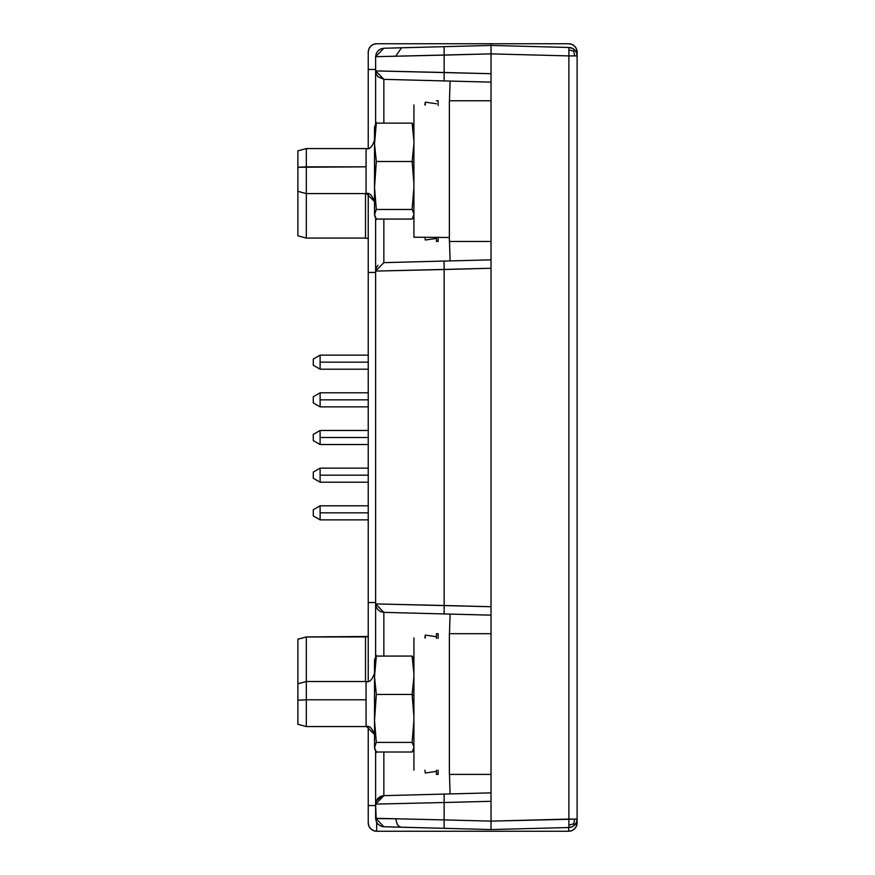 <?xml version="1.0" encoding="UTF-8"?>
<svg xmlns="http://www.w3.org/2000/svg" width="875" height="875" viewBox="0 0 875 875"><rect width="100%" height="100%" fill="white"/><g stroke="black" fill="none" stroke-linecap="round" stroke-linejoin="round"><path stroke-width="1.31" d="M576.472 826.044L574.645 828.778L571.911 830.605L568.673 831.25A8.444 8.444 0 0 0 577.117 822.806L576.472 826.044L577.117 819.087L577.117 822.806A8.444 8.444 0 0 1 576.472 826.044L574.645 828.778A8.444 8.444 0 0 1 568.673 831.25L568.673 827.531M577.117 52.194A8.444 8.444 0 0 0 568.673 43.75A8.444 8.444 0 0 1 577.117 52.194L577.117 55.912L577.117 52.194A8.444 8.444 0 0 0 568.673 43.75L571.911 44.395L574.645 46.222L576.472 48.956L577.117 52.194L576.472 48.956M491.028 43.75L568.673 43.75L491.028 43.75L491.028 45.434L491.028 43.75L376.677 43.75L491.028 43.75M568.673 831.25L491.028 831.25L568.673 831.25M377.978 265.245L376.228 267.958L375.627 271.086L491.028 268.275L491.028 45.434L444.139 46.67L444.139 80.916L491.028 82.141L491.028 98.536L491.028 73.708L444.139 72.483L444.139 80.916L383.852 79.341L491.028 82.141M383.852 795.659L383.852 752.008L383.852 795.659L380.8 796.316L378.022 798.208L376.206 801.041L375.627 804.103L444.139 802.517L444.139 794.084L383.852 795.659L375.627 804.103L375.627 750.925L375.627 753.878L376.305 751.975L375.627 753.878L375.627 804.103L376.228 800.964L377.978 798.263L383.852 795.659L491.028 792.859L491.028 798.055M491.028 831.25L376.677 831.25L373.45 830.605L370.705 828.778L368.878 826.044L368.233 822.806L368.233 805.536L375.627 805.536L368.233 805.536L368.233 726.83L368.233 822.806A8.444 8.444 0 0 0 376.677 831.25L491.028 831.25M375.627 69.464L368.233 69.464L368.233 52.194L368.878 48.956L370.705 46.222L373.45 44.395L376.677 43.75A8.444 8.444 0 0 0 368.233 52.194L368.233 69.464L375.627 69.464M368.233 681.253L368.233 602.547L375.627 602.547L368.233 602.547L368.233 272.453L375.627 272.453L368.233 272.453L368.233 193.889L368.233 681.253M368.233 148.302L368.233 69.464L368.233 148.302M373.45 44.395L376.677 43.75M376.677 822.391L376.677 831.25M491.028 633.686L491.028 632.362L491.028 633.686L449.378 633.686L449.378 774.397L491.028 774.397L491.028 775.72L491.028 633.686L449.378 633.686L449.378 774.397L491.028 774.397L491.028 633.686M377.978 609.755L376.228 607.042L375.627 603.914L491.028 606.725L491.028 801.292L444.139 802.517L444.139 794.084L491.028 792.859L491.028 821.122L444.139 819.897L444.139 802.517L375.627 804.103L376.228 800.964M491.028 776.464L491.028 775.72M375.637 818.552L395.708 818.781L397.381 824.72L399.383 826.602L401.516 827.214L399.383 826.602L397.381 824.72L395.708 818.781L444.139 819.897L444.139 828.33L383.852 826.755L380.691 826.055L378.022 824.206L376.25 821.505L375.627 804.103L375.627 818.311L444.139 819.897L444.139 802.517L491.028 801.292L491.028 268.275L491.028 615.158L444.139 613.933L444.139 605.489L444.139 613.933L383.852 612.358L383.852 656.064L383.852 612.358L380.8 611.702L378.022 609.809L376.206 606.977L375.627 603.914L444.139 605.489L444.139 269.511L491.028 268.275L491.028 243.381L491.028 259.842L383.852 262.642L375.627 271.086L375.627 220.795L376.25 218.958L375.627 220.795L375.627 217.984L375.627 271.086L383.797 262.653M491.028 99.28L491.028 241.445L449.378 241.445L491.028 241.445L491.028 99.28M450.089 260.914L449.498 241.445L450.089 260.914M449.378 237.497L413.919 237.202L449.378 237.497M449.487 633.686L450.089 614.086L449.487 633.686M376.25 800.92L382.375 795.834M413.919 720.387L412.103 742.427L413.919 746.834L413.919 720.387L412.103 742.427L376.327 742.427L374.522 720.387L376.327 694.455L374.522 676.823L376.327 656.064L375.627 654.205L375.627 657.158L375.627 654.205L376.305 656.108L412.103 656.064L413.919 673.706L413.919 660.023L412.103 656.064L413.919 673.706M376.228 607.042L375.627 603.914L375.627 654.205L375.627 603.914L383.797 612.347M383.852 219.067L383.852 262.642L383.852 219.067M377.978 76.737L383.852 79.341L375.627 70.897L375.627 124.206L375.627 121.122L376.37 123.123L375.627 121.122L375.627 70.897L376.228 74.036L378.011 76.781M383.852 79.341L383.852 123.123L383.852 79.341L375.627 70.897L376.228 74.036M444.095 261.319L444.139 269.511L375.627 271.086L375.627 603.914L375.627 271.053M376.228 267.958L375.627 271.086M449.487 100.745L450.078 81.069L449.487 100.745M375.627 70.919L491.028 73.708L491.028 53.878L375.627 56.689L375.627 70.897L444.139 72.483L444.139 55.103L491.028 53.878L568.892 55.912L568.892 47.48L491.028 45.434L491.028 53.878L568.892 55.912L568.892 827.52L491.028 829.566L444.139 828.33L444.139 819.897L491.028 821.122L491.028 829.566L491.028 821.122L577.117 819.087A8.444 8.444 0 0 1 568.892 827.52L491.028 829.566L383.852 826.755L380.855 826.12L378.055 824.239L376.217 821.395L375.627 818.355M449.487 774.397L450.078 793.931L449.487 774.397M375.627 70.897L375.627 56.689L383.852 48.245L375.627 56.689L444.139 55.103L444.139 46.67L401.516 47.786L395.708 56.219L401.516 47.786L383.852 48.245L491.028 45.434L401.516 47.786L491.028 45.434L568.892 47.48L568.892 55.912L574.722 55.912L573.716 51.144L568.991 49.952L573.716 51.144L574.722 55.912L577.117 55.912A8.444 8.444 0 0 0 574.722 50.028L573.716 51.144L574.722 50.028A8.444 8.444 0 0 0 568.892 47.48L572.064 48.18L574.722 50.028L576.494 52.741L577.117 55.912L568.892 55.912L568.892 819.087L491.028 821.122L491.028 801.292M491.028 259.842L383.852 262.642M491.028 615.158L383.852 612.358M375.627 818.147L383.852 826.755L491.028 829.566L383.141 826.7M491.028 606.725L444.139 605.489L444.139 269.511M568.991 825.048L573.716 823.856L574.722 824.972L573.716 823.856L574.722 819.087L573.716 823.856L568.991 825.048M491.028 268.275L491.028 73.708M375.627 56.689L376.25 53.495L378.022 50.794L380.691 48.945L383.852 48.245M568.892 819.087L577.117 819.087L576.494 822.259L574.722 824.972L572.064 826.82L568.892 827.52L572.469 826.623M572.469 48.377L568.892 47.48A8.444 8.444 0 0 1 577.117 55.912L577.117 819.087A8.444 8.444 0 0 1 568.892 827.52M574.722 50.028A8.444 8.444 0 0 0 572.173 48.234M577.117 819.087L577.117 55.912M306.327 636.989L365.52 636.923L306.327 636.923L297.883 639.242L306.327 636.989L306.327 681.527L306.327 636.989M368.233 636.464L306.327 636.923L297.883 639.177L297.883 683.791L297.883 639.242M365.52 681.527L365.52 636.989L368.233 636.541L365.52 636.989L365.52 681.527M297.883 235.758L297.883 190.302M306.327 238.011L306.327 193.605L306.327 238.077L297.883 235.823L297.883 167.267L366.078 166.841L366.078 148.575L306.327 148.575L306.327 166.841L306.327 148.575L297.883 150.839L297.883 167.267L297.883 150.839M365.52 238.011L365.52 193.605L365.52 238.066L368.233 238.536M436.428 771.378L436.428 770.153L436.428 771.378L425.294 772.986L424.878 770.153M436.428 637.93L436.428 633.686L438.123 633.686L438.123 637.93M424.878 637.93L425.294 635.097L425.294 637.93L425.294 635.097L436.428 636.705M438.123 774.397L438.123 770.153L438.123 774.375L436.428 774.397L436.428 770.153L436.428 774.397M438.123 638.444L438.123 633.708M436.428 638.444L436.428 633.708M413.919 637.93L413.919 770.153L413.919 637.93M297.883 724.292L297.883 700.219L297.883 724.292L306.327 726.556L306.327 699.792L306.327 726.556L366.078 726.556L366.078 681.527L306.327 681.527L306.327 699.792L366.078 699.792L306.327 699.792L306.327 681.527L297.883 683.791L297.883 700.219L306.327 699.792L297.883 700.219L297.883 683.791M413.919 676.823L412.103 694.455L376.327 694.455L412.103 694.455L413.919 695.734L413.919 676.823L412.103 694.455L413.919 716.494L413.919 695.734L412.103 694.455L413.919 716.494M413.919 661.248L413.919 687.695M413.919 747.611L412.103 752.008L376.327 752.008L374.522 747.611L376.327 742.427L412.103 742.427L413.919 746.834M413.372 658.263L412.103 656.064L376.327 656.064L374.522 660.023L374.522 673.706L376.327 656.064L375.069 658.263M413.372 749.82L412.103 752.008L376.327 752.008L375.069 749.82L374.522 746.834L376.327 742.427L374.522 720.387L374.522 746.834L374.522 716.494L376.327 694.455L374.522 676.823L374.522 716.494L374.522 660.472M375.069 749.82L374.522 747.862M366.078 708.291L366.078 726.48M366.078 726.152L374.522 734.442L366.078 726.152L366.078 681.603M436.428 238.427L436.428 237.202L436.428 238.427L425.294 240.034L424.878 237.202M424.878 104.978L425.294 102.145L425.294 104.978L425.294 102.145L436.428 103.764M438.123 241.445L438.123 237.202L438.123 241.423L436.428 241.445L436.428 237.202L436.428 241.445M438.123 105.492L438.123 100.756L436.428 100.745M438.123 104.978L438.123 100.745M413.919 104.978L413.919 237.202L413.919 104.978M413.919 187.447L412.103 209.475L413.919 213.883L413.919 187.447L412.103 209.475L376.327 209.475L374.522 187.447L376.327 161.503L412.103 161.503L413.919 162.783L413.919 143.872L412.103 161.503L413.919 183.542L413.919 162.783L412.103 161.503L413.919 183.542M413.919 143.872L412.103 161.503L376.327 161.503L374.522 143.872L376.327 123.123L412.103 123.123L413.919 140.755L413.919 127.072L412.103 123.123L413.919 140.755M413.919 128.308L413.919 154.744M413.919 214.659L412.103 219.067L376.327 219.067L374.522 214.659L376.327 209.475L412.103 209.475L413.919 213.883M306.327 193.605L306.327 166.841L297.883 167.267L297.883 191.341L306.327 193.605L366.078 193.605L366.078 166.841L306.327 166.841L306.327 193.605M413.372 125.311L412.103 123.123L376.327 123.123L374.522 127.072L374.522 140.755L376.327 123.123L375.069 125.311M413.372 216.869L412.103 219.067L376.327 219.067L375.069 216.869L374.522 213.883L376.327 209.475L374.522 187.447L374.522 213.883L374.522 183.542L376.327 161.503L374.522 143.872L374.522 183.542L374.522 127.52M375.069 216.869L374.522 214.911M366.078 175.339L366.078 193.528M366.078 193.2L374.522 201.491L366.078 193.2L366.078 148.662M320.108 362.163L320.108 369.195L320.108 355.13L313.283 359.067L313.283 365.258L320.108 369.195L313.283 365.258L313.283 359.067L320.108 355.13L320.108 362.163L368.233 362.163L320.108 362.163M313.283 365.258L313.283 359.067M320.108 399.831L320.108 406.864L320.108 392.798L313.283 396.736L313.283 402.927L320.108 406.864L313.283 402.927L313.283 396.736L320.108 392.798L320.108 399.831L368.233 399.831L320.108 399.831M320.108 437.5L320.108 444.533L320.108 430.467L313.283 434.405L313.283 440.595L320.108 444.533L313.283 440.595L313.283 434.405L320.108 430.467L320.108 437.5L368.233 437.5L320.108 437.5M320.108 475.169L320.108 482.202L320.108 468.136L313.283 472.073L313.283 478.264L320.108 482.202L313.283 478.264L313.283 472.073L320.108 468.136L320.108 475.169L368.233 475.169L320.108 475.169M313.283 478.264L313.283 472.073M320.108 512.837L320.108 519.87L320.108 505.805L313.283 509.742L313.283 515.933L320.108 519.87L313.283 515.933L313.283 509.742L320.108 505.805L320.108 512.837L368.233 512.837L320.108 512.837M449.378 241.445L449.378 100.745L491.028 100.745L449.378 100.745L449.378 241.445M306.327 238.077L365.52 238.077M366.078 726.556C369.403 725.386 372.214 728.197 374.522 735M366.078 681.527C369.403 682.697 372.214 679.886 374.522 673.083M366.078 193.605C369.403 192.434 372.214 195.245 374.522 202.048M366.078 148.575C369.403 149.745 372.214 146.934 374.522 140.142M320.108 369.195L368.233 369.195M320.108 355.13L368.233 355.13M320.108 406.864L368.233 406.864M320.108 392.798L368.233 392.798M320.108 444.533L368.233 444.533M320.108 430.467L368.233 430.467M320.108 482.202L368.233 482.202M320.108 468.136L368.233 468.136M320.108 519.87L368.233 519.87M320.108 505.805L368.233 505.805"/></g></svg>
